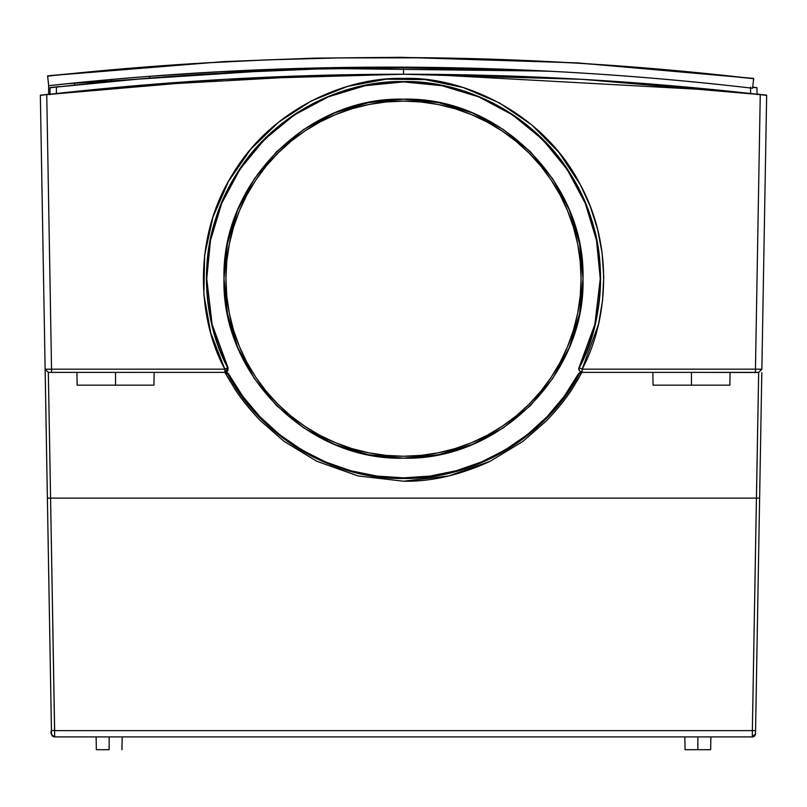 <?xml version="1.0" encoding="UTF-8"?>
<svg xmlns="http://www.w3.org/2000/svg" width="807" height="807" viewBox="0 0 807 807"><rect width="100%" height="100%" fill="white"/><g stroke="black" fill="none" stroke-linecap="round" stroke-linejoin="round"><path stroke-width="1.21" d="M389.488 478.006L396.348 478.359M299.881 449.519L288.946 442.387M260.772 418.51L271.202 428.416L250.967 407.747L233.939 384.394L227.867 373.954L233.969 384.435M242.282 396.731L250.987 407.777M282.198 437.455L294.162 445.918L319.431 459.95L346.455 470.178L374.68 476.402L403.5 478.49L432.31 476.402L460.515 470.188L487.529 459.96L512.788 445.958L535.767 428.446L555.973 407.817L573 384.485L579.133 373.954M306.912 453.595L319.421 459.94M332.585 465.488L346.445 470.178M360.89 473.901L374.67 476.402M417.37 478.016L432.28 476.412M446.927 473.719L460.565 470.168M473.981 465.649L487.509 459.97M500.784 453.211L512.788 445.958M524.641 437.586L535.757 428.456M546.278 418.46L555.973 407.817M565.172 396.106L573 384.485M271.182 428.396L294.162 445.918M518.376 442.165L507.361 449.378M410.985 478.349L403.5 478.49M403.5 456.248L420.901 455.39L438.14 452.838L455.047 448.601L471.459 442.73L487.206 435.286L502.156 426.318L516.147 415.938L529.059 404.236L540.771 391.324L551.151 377.333L560.108 362.383L567.553 346.627L573.424 330.224L577.661 313.318L580.223 296.078L581.07 278.677A177.57 177.57 180 0 1 403.5 456.248A177.57 177.57 180 0 1 225.93 278.677L226.777 296.078L229.339 313.318L233.576 330.224L239.447 346.627L246.892 362.383L255.849 377.333L266.229 391.324L277.941 404.236L290.853 415.938L304.844 426.318L319.794 435.286L335.551 442.73L351.953 448.601L368.86 452.838L386.099 455.39L403.5 456.248M403.5 101.097A177.57 177.57 180 0 1 581.07 278.677L580.223 261.266L577.661 244.037L573.424 227.13L567.553 210.718L560.108 194.971L551.151 180.022L540.771 166.02L529.059 153.108L516.147 141.407L502.156 131.027L487.206 122.069L471.459 114.614L455.047 108.743L438.14 104.517L420.901 101.954L403.5 101.097L386.099 101.954L368.86 104.517L351.953 108.743L335.551 114.614L319.794 122.069L304.844 131.027L290.853 141.407L277.941 153.108L266.229 166.02L255.849 180.022L246.892 194.971L239.447 210.718L233.576 227.13L229.339 244.037L226.777 261.266L225.93 278.677A177.57 177.57 180 0 1 403.5 101.097M766.539 101.611L761.869 369.223L766.65 95.347L761.869 369.223L758.671 372.37L756.421 498.121L50.579 498.121L54.694 736.902L752.306 736.902L697.853 736.902L697.853 749.703L710.654 749.703L697.853 749.703L710.654 749.703L697.853 749.703L710.654 749.703L709.676 749.703L710.654 749.703L710.876 736.902L144.917 736.902M56.429 87.085L56.349 93.541L56.429 87.085C171.77 74.244 287.463 67.828 403.51 67.828L316.576 69.029L229.702 72.64L142.96 78.662L57.368 86.985M550.203 71.258L490.444 69.029L403.51 67.828L403.51 74.224L403.51 67.828L550.778 71.288M681.279 385.171L698.953 385.171L677.063 385.171L691.458 385.171L691.458 372.37L758.671 372.37L761.869 369.233A3.198 3.198 -179 0 0 761.869 369.253L758.661 372.501L691.458 372.37L691.458 385.171L729.851 385.171L701.636 385.171M570.024 389.115L578.407 375.285L579.083 374.045L578.528 373.732L579.083 374.034C553.663 425.228 485.693 479.358 403.954 478.49C322.225 479.792 253.519 425.682 227.917 374.034L228.472 373.732C253.912 424.986 322.033 478.924 403.5 477.855C484.977 478.924 553.088 424.986 578.528 373.732L580.404 372.027L578.619 369.172L580.404 372.027L581.877 372.37L573.878 386.21C567.482 396.782 558.394 408.271 546.611 420.679L522.815 441.459L490.041 461.352C459.788 475.141 430.918 481.769 403.46 481.214L358.005 475.918L316.798 461.271L284.044 441.348L260.278 420.558C248.556 408.201 239.508 396.751 233.122 386.21L225.103 372.37L225.91 372.279M581.09 372.279L581.877 372.37A3.198 3.198 17.6 0 0 579.083 374.034L582.14 372.37L579.275 370.595L578.972 367.72L594.87 324.454L600.267 278.677L596.494 240.294L585.297 203.384L567.109 169.359L542.637 139.54L512.818 115.068L478.803 96.89L441.893 85.693L403.5 81.91L365.117 85.693L328.197 96.89L294.182 115.068L264.363 139.54L239.891 169.359L221.703 203.384L210.506 240.294L206.733 278.677L212.13 324.454L228.028 367.72L227.645 371.2M582.109 372.37L755.463 372.37L755.463 369.162L761.869 369.223L758.671 372.37L752.356 730.617L54.644 730.617L752.356 730.617L756.421 498.121L759.619 498.121L761.808 372.683M759.115 526.678L755.503 733.755A3.198 3.198 180 0 1 752.306 736.902L752.356 730.617L755.554 730.617L761.626 383.073M48.581 372.38L51.537 372.37L51.537 369.172L45.131 369.223L51.446 730.617L45.142 369.384M580.404 372.027L578.528 373.732L564.234 396.287L547.065 416.735L527.304 434.701L505.323 449.852L481.517 461.937L456.298 470.723L430.141 476.059L403.5 477.855L376.859 476.059L350.702 470.723L325.483 461.937L301.677 449.852L279.696 434.701L259.935 416.735L242.766 396.287L228.472 373.732L226.596 372.027L225.123 372.37L227.917 374.045L224.86 372.37L228.028 367.72L226.596 372.027L228.472 373.732L227.917 374.034A3.198 3.198 -17.5 0 0 225.123 372.37L115.542 372.37L115.542 385.171L153.935 385.171L125.721 385.171M403.5 99.17L403.5 99.17C499.422 96.709 585.468 182.755 583.007 278.677C585.468 374.599 499.422 460.646 403.5 458.184C307.578 460.646 221.532 374.599 223.993 278.677C221.532 182.755 307.578 96.709 403.5 99.17L438.524 102.61L472.196 112.829L503.225 129.423L530.431 151.746L552.755 178.942L569.349 209.981L579.557 243.653L583.007 278.677L579.557 313.691L569.349 347.373L552.755 378.402L530.431 405.608L503.225 427.932L472.196 444.516L438.524 454.734L403.5 458.184L368.476 454.734L334.804 444.516L303.775 427.932L276.569 405.608L254.245 378.402L237.651 347.373L227.443 313.691L223.993 278.677L227.443 243.653L237.651 209.981L254.245 178.942L276.569 151.746L303.775 129.423L334.804 112.829L368.476 102.61L403.5 99.17M662.083 736.902L109.147 736.902L109.147 749.703L96.346 749.703L109.147 749.703L109.147 736.902L54.694 736.902L709.888 736.902M285.042 736.902L162.58 736.902M65.791 86.056L133.831 79.439L64.994 86.147M153.249 372.37L48.329 372.37L77.664 372.37L76.927 372.37L77.149 385.171L153.935 385.171L77.886 385.171L121.05 385.171L115.542 385.171L115.542 372.37L77.664 372.37M686.031 749.703L697.853 749.703L697.853 736.902L684.83 736.902L685.062 749.703L709.676 749.703M121.171 736.902L122.17 736.902L121.938 749.703L122.17 736.902L96.124 736.902L96.346 749.703L109.147 749.703L96.346 749.703L109.147 749.703L96.346 749.703L96.124 736.902L54.694 736.902A3.198 3.198 180 0 1 51.497 733.755A3.198 3.198 -0 0 0 54.694 736.902L752.356 736.902M59.405 86.652L50.044 87.792L51.91 87.59L50.044 87.802L49.933 94.298M756.956 87.67L752.699 87.106M153.421 372.37L225.536 372.35M105.364 385.171L77.149 385.171M371.835 67.99L373.843 67.97M433.581 68.03L480.397 68.766L433.581 68.03M49.792 453.665L50.508 493.985M49.146 417.965L49.55 440.128M48.339 372.884L48.894 403.631M758.58 377.222L758.651 373.187M758.136 401.866L758.419 386.503M757.4 443.144L757.914 414.374M756.492 493.702L757.228 452.848M124.56 736.902L121.433 736.902M134.739 736.902L140.247 736.902L134.739 736.902M672.261 736.902L682.44 736.902L672.261 736.902M685.567 736.902L682.44 736.902M119.961 736.902L120.596 736.902M97.112 736.902L96.124 736.902M685.829 736.902L684.83 736.902L685.062 749.703M708.677 736.902L709.313 736.902M167.241 736.902L274.723 736.902M579.285 367.72L582.14 369.162L579.285 367.72C605.714 319.37 611.686 239.245 571.396 175.523C532.761 110.781 458.578 79.903 403.5 81.628C348.422 79.903 274.249 110.781 235.614 175.523C195.314 239.245 201.296 319.37 227.715 367.72L224.86 369.162L51.537 369.172L51.537 372.37L224.86 372.37L224.86 369.172L227.715 367.72A197.049 197.049 180 0 1 403.5 81.628A197.049 197.049 180 0 1 579.285 367.72L578.619 369.172L578.972 367.72C593.074 339.717 600.176 310.039 600.267 278.677C602.98 173.535 508.642 79.197 403.5 81.91C298.358 79.197 204.02 173.535 206.733 278.677C206.824 310.029 213.926 339.717 228.028 367.72L227.897 370.191L226.253 372.047L224.86 372.37L224.86 369.172C198.008 320.026 191.935 238.6 232.88 173.848C272.151 108.057 347.535 76.675 403.5 78.43C462.663 76.161 543.676 112.576 580.526 185.065C614.752 248.213 607.177 322.669 582.14 369.162L582.14 372.37L755.463 372.37L755.463 369.162L761.869 369.223L766.64 95.831M227.947 374.095L228.351 374.841M576.632 381.731L581.897 372.37L579.083 374.034A199.813 199.813 180 0 1 227.917 374.034L235.16 386.321M294.071 445.868L296.008 447.118M510.77 447.26L512.959 445.847M571.739 386.472L574.231 382.498M554.631 409.381L557.375 406.153M534.718 429.364L536.705 427.619M512.495 446.15L513.111 445.746M293.889 445.746L294.454 446.11M270.254 427.579L272.171 429.274M249.656 406.183L252.339 409.351M232.789 382.528L234.091 384.626M227.917 374.034L227.917 374.034A3.198 3.198 162.5 0 0 225.123 372.37L48.602 372.37M698.953 385.171L729.851 385.171L698.953 385.171M683.963 385.171L653.065 385.171L683.963 385.171M691.458 385.171L653.065 385.171L691.458 385.171M50.044 87.701L52.818 87.489M752.679 87.327L756.956 87.771L752.679 87.317L756.966 87.792L757.067 94.116M46.09 424.23L51.436 730.375L54.644 730.617L50.579 498.121L47.381 498.121L50.579 498.121L48.329 372.37L51.537 372.37M51.497 733.755L51.446 730.759C50.236 732.776 51.325 734.824 54.694 736.902M47.341 495.7L45.797 406.98M45.131 369.273L41.722 173.929M761.869 369.273L765.137 181.968M761.203 406.99L761.758 375.205M752.306 736.902L755.503 733.755L752.306 736.902A3.198 3.198 -0 0 0 755.503 733.765L752.306 736.902L752.356 730.617L755.554 730.617L755.574 729.841M766.206 120.717L766.378 110.559M40.451 100.825L40.36 95.63M40.441 100.582L41.964 187.9M756.421 498.121L50.579 498.121L48.329 372.37L45.131 369.223L45.192 372.683M581.897 372.37L581.877 372.37A3.198 3.198 -162.4 0 0 579.083 374.034M233.122 386.21C239.003 396.106 248.052 407.555 260.278 420.558L284.044 441.348L316.798 461.271L358.005 475.918L403.46 481.214L448.904 475.938L490.041 461.352L522.815 441.459L546.611 420.679C558.888 407.636 567.977 396.146 573.878 386.21M224.891 372.37L230.378 381.751M691.458 372.37L652.843 372.37L691.458 372.37M147.651 372.37L148.67 372.37M151.222 372.37L152.22 372.37M87.277 372.37L94.096 372.37M40.35 95.246L49.933 94.046L49.943 94.732M49.933 94.177L51.819 94.046M53.898 93.814L56.349 93.531M750.651 93.541L750.55 87.085L750.651 93.541M755.17 94.046L757.067 94.046L757.057 94.681M750.651 93.531L753.092 93.814M40.37 96.295L40.39 97.435M42.004 189.827L40.784 120.283M40.552 106.897L40.35 95.186M40.35 95.145L46.745 94.621L51.537 369.172L46.745 94.621L40.35 95.347M40.35 95.367L45.131 369.223L40.35 95.367M45.374 383.073L45.545 392.898M758.671 372.37L755.463 372.37M766.378 110.69L766.539 101.511M766.499 103.79L766.64 95.73M724.101 90.687L425.733 74.305M327.067 75.162L133.811 85.865M49.933 94.258L50.044 87.802M51.537 369.172L224.86 369.162L210.698 332.787L203.868 294.353L204.615 255.325L212.927 217.184L228.482 181.373L250.684 149.275L278.697 122.079L311.452 100.845L347.696 86.359L386.069 79.187L425.107 79.6L463.319 87.57L499.261 102.812L531.561 124.732L558.999 152.503L580.526 185.065L590.411 206.824L597.644 229.602L602.103 253.075L603.747 276.922L602.526 300.789L598.471 324.343L582.14 369.162L755.463 369.162L760.255 94.621L582.24 79.328L403.611 74.224L224.881 79.328L46.745 94.621C284.7 67.425 522.543 67.425 760.255 94.621L766.65 95.367L760.255 94.621L755.463 369.162L582.14 369.162L582.14 372.37M766.589 98.474L766.559 100.3M146.844 76.514L111.608 79.449L111.608 81.436L111.608 79.449L99.775 80.529M65.317 74.254L47.633 76.14L48.672 85.683L88.861 81.557M47.633 76.261L48.672 85.683L48.642 94.187L48.672 85.683C283.398 60.122 518.033 60.979 752.568 88.235L753.677 78.41L752.568 88.235L753.677 78.703L667.581 69.846L578.861 63.218L503.709 59.577L433.218 57.822L338.668 57.912L267.258 59.869L199.127 63.259L124.53 68.686L47.633 75.858L48.672 85.683C165.667 72.902 283.005 66.729 400.696 67.152C518.376 67.576 635.664 74.607 752.568 88.235L753.677 78.703C636.43 65.034 518.77 57.983 400.726 57.549C282.682 57.126 164.981 63.319 47.633 76.14L47.633 76.14C283.075 50.528 518.427 51.386 753.677 78.703L735.732 76.655M753.677 78.41L577.59 62.885L400.988 57.297L314.347 58.144L224.316 61.574L47.633 75.848M47.633 76.14L48.672 85.683M546.42 71.077L306.156 68.252L66.386 83.797L306.156 68.252L546.42 71.077M752.568 88.245L753.688 78.703M74.395 82.98L74.678 85.108M81.547 82.264L80.75 82.344M111.608 79.449L85.35 81.9M138.552 77.169L143.313 76.796M149.053 76.342L146.884 76.514M730.073 372.37L729.851 385.171M154.157 372.37L153.935 385.171M710.654 749.703L710.876 736.902M229.39 376.718L231.498 380.369M232.547 382.115L236.754 388.772M577.6 376.728L574.917 381.348M574.735 381.64L570.216 388.823M59.405 86.541L50.044 87.59M756.956 87.822L753.849 87.449M766.65 95.145L757.067 94.046M653.065 385.171L652.843 372.37M752.568 88.235L753.677 78.723M544.443 70.996L497.869 69.029L400.373 67.163L304.128 68.313L218.465 71.813L149.769 76.312L149.517 78.118M97.092 80.781L98.807 80.629M358.358 67.284L335.127 67.596M468.494 68.131L442.831 67.586"/></g></svg>
